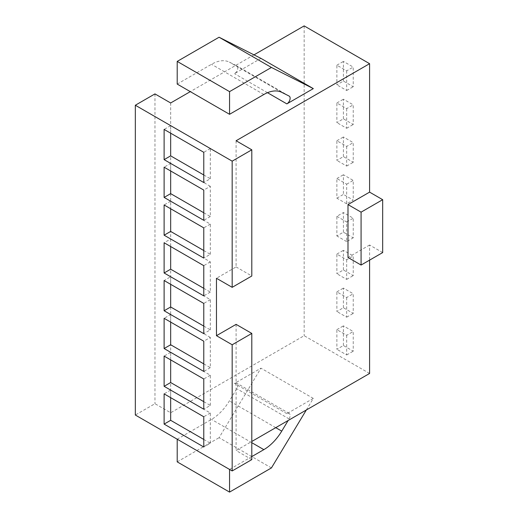 <?xml version="1.0" encoding="UTF-8"?>
<svg xmlns="http://www.w3.org/2000/svg" width="518" height="518" viewBox="0 0 518 518"><rect width="100%" height="100%" fill="white"/><g stroke="black" fill="none" stroke-linecap="round" stroke-linejoin="round"><path stroke-width="0.39" stroke-dasharray="2.59 1.94" d="M346.684 203.839L336.868 198.174L336.868 178.529L346.684 184.194L346.684 203.839L353.231 200.065L343.415 194.399L343.415 174.754L353.231 180.419L353.231 200.065M346.684 184.194L353.231 180.419M336.868 198.174L343.415 194.399M336.868 178.529L343.415 174.754M343.415 345.519L343.415 325.867L353.231 331.539L353.231 351.185L343.415 345.519L336.868 349.294L336.868 329.649L346.684 335.314L353.231 331.539M343.415 307.737L343.415 288.092L353.231 293.758L353.231 313.403L343.415 307.737L336.868 311.512L336.868 291.867L346.684 297.533L353.231 293.758M343.415 269.956L343.415 250.311L353.231 255.976L353.231 275.621L343.415 269.956L336.868 273.737L336.868 254.092L346.684 259.758L353.231 255.976M343.415 232.174L343.415 212.529L353.231 218.201L353.231 237.846L343.415 232.174L336.868 235.955L336.868 216.31L343.415 212.529M343.415 156.617L343.415 136.972L353.231 142.638L353.231 162.283L343.415 156.617L336.868 160.392L336.868 140.747L346.684 146.419L353.231 142.638M343.415 118.836L343.415 99.191L353.231 104.856L353.231 124.508L343.415 118.836L336.868 122.617L336.868 102.972L346.684 108.638L353.231 104.856M343.415 81.061L343.415 61.415L353.231 67.081L353.231 86.726L343.415 81.061L336.868 84.835L336.868 65.19L346.684 70.856L353.231 67.081M369.587 373.472L304.15 335.696L170.662 412.762L154.96 403.697L135.327 415.028M304.15 25.9L304.15 335.696M382.672 252.577L369.587 245.02L369.587 260.133M346.684 70.856L346.684 90.501L336.868 84.835M346.684 90.501L353.231 86.726M346.684 297.533L346.684 317.178L336.868 311.512M346.684 317.178L353.231 313.403M346.684 108.638L346.684 128.283L336.868 122.617M346.684 128.283L353.231 124.508M336.868 254.092L343.415 250.311M336.868 329.649L343.415 325.867M346.684 335.314L346.684 354.959L336.868 349.294M346.684 354.959L353.231 351.185M336.868 65.19L343.415 61.415M336.868 140.747L343.415 136.972M346.684 146.419L346.684 166.064L336.868 160.392M346.684 166.064L353.231 162.283M336.868 216.31L346.684 221.976L346.684 241.621L353.231 237.846M346.684 221.976L353.231 218.201M306.332 409.991L313.312 398.407L286.862 413.681A4.63 2.674 -60 0 1 289.173 413.448A4.63 2.674 -60 0 1 289.096 418.92L288.157 420.486M313.312 398.407L260.962 368.181L234.512 383.456A4.63 2.674 -60 0 1 236.823 383.229A4.63 2.674 -60 0 1 236.752 388.701L229.396 400.9A37.018 21.374 -60 0 1 211.493 419.412L177.208 439.206M251.8 459.608L236.098 450.543L251.8 441.478M336.868 291.867L343.415 288.092M336.868 102.972L343.415 99.191M346.684 259.758L346.684 279.403L336.868 273.737M346.684 279.403L353.231 275.621M346.684 241.621L336.868 235.955M236.098 140.747L236.098 266.932L216.466 278.27M236.098 324.359L236.098 450.543M369.587 245.02L347.992 257.491M253.982 54.863L190.294 91.634M177.208 84.078L211.493 64.284A37.018 21.374 -60 0 1 229.396 62.121L236.752 65.838A4.63 2.674 -60 0 1 236.823 65.877A4.63 2.674 -60 0 1 237.535 69.587A4.63 2.674 -60 0 1 234.512 73.66L260.962 58.392M170.662 102.972L170.662 412.762M154.96 93.9L154.96 403.697M251.8 456.585L229.552 469.431M271.432 467.922L219.082 437.697L260.962 368.181M177.208 461.875L219.082 437.697M236.098 266.932L251.8 275.997M203.775 174.974L210.314 178.755L203.775 182.53M203.775 212.756L210.314 216.537L210.314 186.312L203.775 190.087M210.314 216.537L203.775 220.312M203.775 401.657L210.314 405.432L203.775 409.214M203.775 288.319L210.314 292.094L210.314 261.868L170.662 238.979L164.115 242.754M210.314 261.868L203.775 265.65M203.775 363.876L210.314 367.65L210.314 337.432L203.775 341.207M210.314 367.65L203.775 371.432M210.314 405.432L210.314 375.207L170.662 352.318L170.662 359.874M170.662 352.318L164.115 356.093M210.314 178.755L210.314 148.53L170.662 125.634L170.662 133.191M170.662 125.634L164.115 129.416M210.314 186.312L170.662 163.416L164.115 167.197M203.775 439.432L210.314 443.214L203.775 446.989M210.314 443.214L210.314 412.988L170.662 390.093L170.662 397.649M170.662 390.093L164.115 393.874M203.775 250.537L210.314 254.312L203.775 258.094M210.314 254.312L210.314 224.093L170.662 201.198L170.662 208.754M170.662 201.198L164.115 204.973M210.314 148.53L203.775 152.311M203.775 326.094L210.314 329.875L203.775 333.65M210.314 329.875L210.314 299.65L170.662 276.754L164.115 280.536M210.314 299.65L203.775 303.425M210.314 337.432L170.662 314.536L164.115 318.311M210.314 375.207L203.775 378.988M210.314 292.094L203.775 295.875M210.314 412.988L203.775 416.77M210.314 224.093L203.775 227.868M170.662 276.754L170.662 284.311M170.662 238.979L170.662 246.529M170.662 163.416L170.662 170.972M170.662 314.536L170.662 322.092M286.862 413.681L234.512 383.456M267.482 92.696L234.512 73.66M289.096 418.92L236.752 388.701M289.096 96.057L236.752 65.838M251.8 442.683L211.493 419.412M275.738 427.654L229.396 400.9M263.843 94.509L211.493 64.284M281.747 92.346L229.396 62.121M289.173 413.448L236.823 383.229M289.173 96.102L236.823 65.877"/><path stroke-width="0.78" d="M190.294 91.634L170.662 102.972L154.96 93.9L135.327 105.238L232.174 161.15L251.8 149.819L236.098 140.747L369.587 63.682L304.15 25.9L253.982 54.863M369.587 63.682L369.587 192.133L347.992 204.597L361.078 212.153L382.672 199.689L369.587 192.133M382.672 199.689L382.672 252.577L361.078 265.048L361.078 212.153M369.587 260.133L369.587 373.472L251.8 441.478M232.174 470.946L251.8 459.608L251.8 333.424L232.174 344.761L232.174 470.946L135.327 415.028L135.327 105.238M347.992 204.597L347.992 257.491L361.078 265.048M232.174 161.15L232.174 287.335L216.466 278.27L216.466 335.69L236.098 324.359L251.8 333.424M313.312 88.61L260.962 58.392L219.082 37.231L177.208 61.409L177.208 84.078L229.552 114.303L263.843 94.509A37.018 21.374 -60 0 1 281.747 92.346L289.096 96.057A4.63 2.674 -60 0 1 289.173 96.102A4.63 2.674 -60 0 1 289.886 99.806A4.63 2.674 -60 0 1 286.862 103.885L313.312 88.61L271.432 67.457L229.552 91.634L229.552 114.303M288.157 420.486L281.747 431.125A37.018 21.374 -60 0 1 263.843 449.637L251.8 456.585M229.552 492.1L177.208 461.875L177.208 439.206L229.552 469.431L229.552 492.1L271.432 467.922L306.332 409.991M164.115 393.874L164.115 424.1L203.775 446.989L203.775 416.77L164.115 393.874M164.115 356.093L164.115 386.318L203.775 409.214L203.775 378.988L164.115 356.093M164.115 318.311L164.115 348.536L203.775 371.432L203.775 341.207L164.115 318.311M164.115 280.536L164.115 310.755L203.775 333.65L203.775 303.425L164.115 280.536M164.115 242.754L164.115 272.98L203.775 295.875L203.775 265.65L164.115 242.754M164.115 204.973L164.115 235.198L203.775 258.094L203.775 227.868L164.115 204.973M164.115 167.197L164.115 197.416L203.775 220.312L203.775 190.087L164.115 167.197M164.115 129.416L164.115 159.641L203.775 182.53L203.775 152.311L164.115 129.416M216.466 335.69L232.174 344.761M251.8 149.819L251.8 275.997L232.174 287.335M271.432 67.457L219.082 37.231M170.662 133.191L170.662 155.86L203.775 174.974M170.662 155.86L164.115 159.641M170.662 359.874L170.662 382.537L203.775 401.657M170.662 382.537L164.115 386.318M170.662 397.649L170.662 420.318L203.775 439.432M170.662 420.318L164.115 424.1M170.662 208.754L170.662 231.423L203.775 250.537M170.662 231.423L164.115 235.198M170.662 284.311L170.662 306.98L203.775 326.094M170.662 306.98L164.115 310.755M170.662 246.529L170.662 269.198L203.775 288.319M170.662 269.198L164.115 272.98M170.662 170.972L170.662 193.641L203.775 212.756M170.662 193.641L164.115 197.416M170.662 322.092L170.662 344.761L203.775 363.876M170.662 344.761L164.115 348.536M229.552 91.634L177.208 61.409M286.862 103.885L267.482 92.696M263.843 449.637L251.8 442.683M281.747 431.125L275.738 427.654"/></g></svg>
